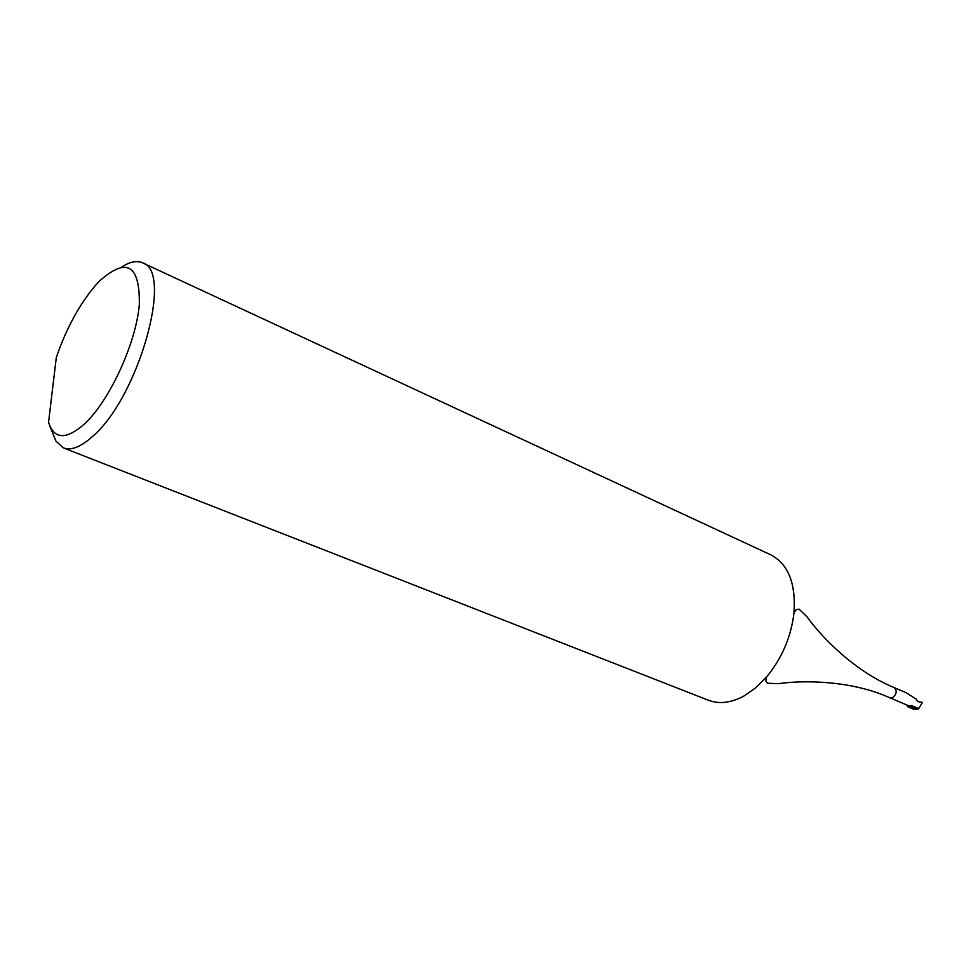 <?xml version="1.0" encoding="UTF-8"?>
<svg xmlns="http://www.w3.org/2000/svg" width="971" height="971" viewBox="0 0 971 971"><rect width="100%" height="100%" fill="white"/><g stroke="black" fill="none" stroke-linecap="round" stroke-linejoin="round"><path stroke-width="1.46" d="M84.283 424.157C109.31 401.181 135.952 343.564 139.314 304.833C139.994 264.913 126.825 256.89 99.782 280.765L95.765 285.061C79.561 304.081 66.404 328.198 56.318 357.413L48.55 422.324C54.073 439.414 65.992 440.021 84.283 424.157M121.824 266.904C129.956 261.685 136.875 260.337 142.603 262.862C173.858 271.079 138.55 397.309 92.767 436.27C80.994 446.915 71.223 450.799 63.479 447.934L55.905 441.089L49.897 426.208M63.479 447.934L708.551 700.285C719.268 704.327 731.042 702.907 743.895 696.037L755.499 688.002L766.386 677.188C781.971 658.374 791.171 636.842 794.011 612.592C795.941 583.304 788.185 564.042 770.743 554.817L142.603 262.862M908.941 706.415L907.727 706.706L913.116 709.036L916.794 709.376L908.941 706.415L910.495 705.783L918.542 708.83L922.45 702.421L917.68 701.548L916.211 699.144L906.089 692.711L894.242 687.626C855.779 671.944 822.461 638.372 806.998 616.803L799.097 609.145L796.39 609.606L794.011 612.592M907.727 706.706L906.95 705.529M918.542 708.83L916.794 709.376M766.386 677.188L765.876 680.974L767.418 683.244L778.499 683.669C803.927 680.003 851.591 680.416 889.897 697.809L908.298 705.626L910.495 705.783M889.897 697.809L892.737 697.579C896.743 693.986 897.24 690.66 894.242 687.626M911.138 705.407L918.821 708.672"/></g></svg>
